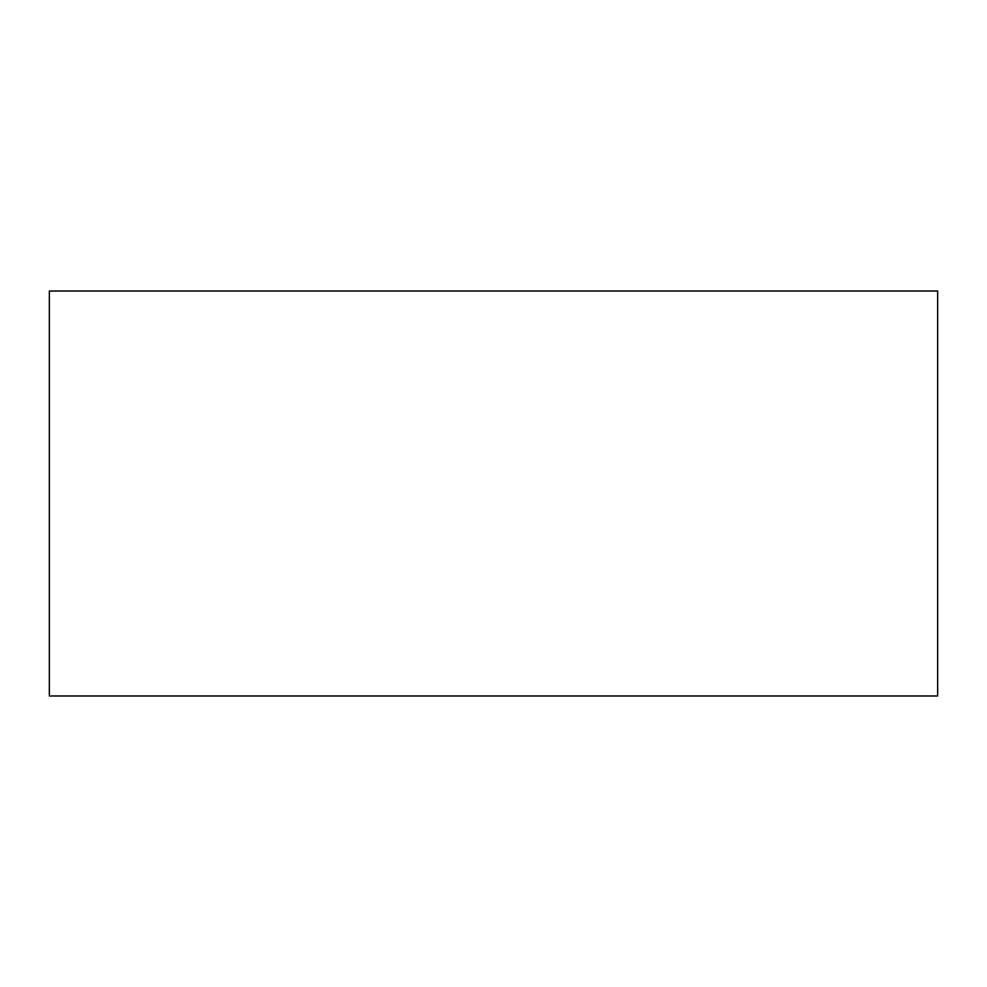 <?xml version="1.0" encoding="UTF-8"?>
<svg xmlns="http://www.w3.org/2000/svg" width="987" height="987" viewBox="0 0 987 987"><rect width="100%" height="100%" fill="white"/><g stroke="black" fill="none" stroke-linecap="round" stroke-linejoin="round"><path stroke-width="1.48" d="M49.35 291.017L49.35 695.983L937.65 695.983L937.65 291.017L49.35 291.017"/></g></svg>
